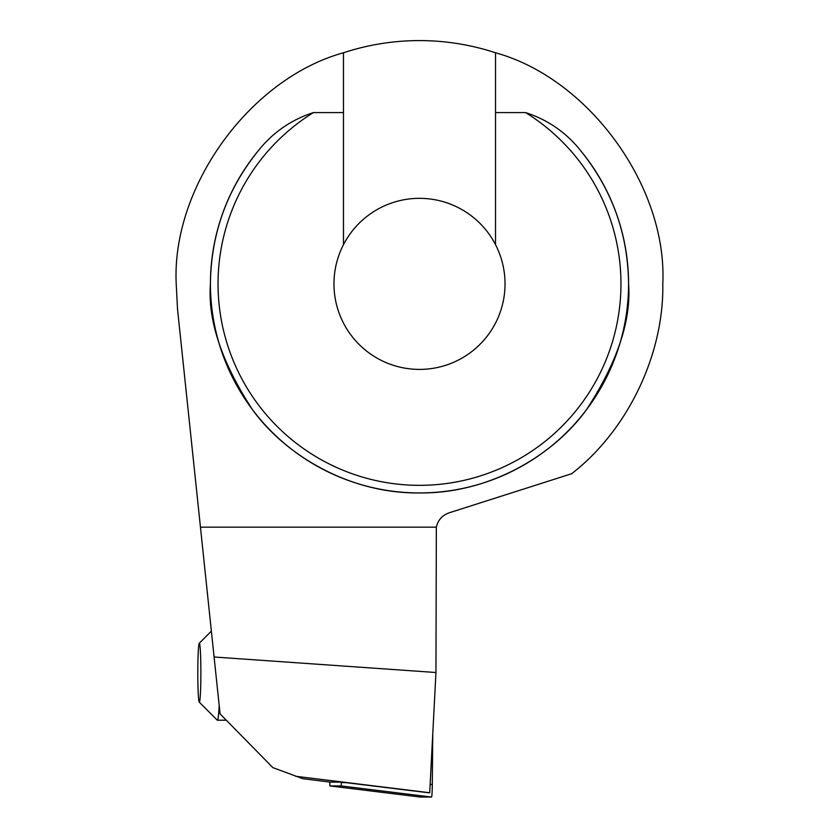 <?xml version="1.0" encoding="UTF-8"?>
<svg xmlns="http://www.w3.org/2000/svg" width="839" height="839" viewBox="0 0 839 839"><rect width="100%" height="100%" fill="white"/><g stroke="black" fill="none" stroke-linecap="round" stroke-linejoin="round"><path stroke-width="1.26" d="M343.476 244.684A85.526 85.526 0 0 0 419.5 369.401A85.526 85.526 0 0 0 495.524 244.684A85.526 85.526 0 0 0 343.476 244.684L343.476 52.773C249.844 78.583 171.481 186.866 176.211 283.876L177.543 309.297L200.448 527.154L436.343 527.154C437.989 520.086 442.226 515.314 449.064 512.849L571.611 473.741C627.509 430.638 664.1 354.446 662.789 283.876C667.519 186.866 589.156 78.583 495.524 52.773A243.289 243.289 0 0 0 343.476 52.773M210.432 283.876C210.956 234.417 226.656 190.359 257.51 151.702A209.068 209.068 0 0 0 419.5 492.944A209.068 209.068 0 0 0 581.49 151.702C612.344 190.359 628.044 234.417 628.568 283.876C631.358 320.215 617.42 362.029 586.755 409.317C554.673 454.214 490.469 493.772 419.5 492.944C348.531 493.772 284.327 454.214 252.245 409.317C221.58 362.029 207.642 320.215 210.432 283.876A209.068 209.068 0 0 0 419.5 492.944A209.068 209.068 0 0 0 581.49 151.702C566.797 132.919 548.161 119.883 525.571 112.583L495.524 112.583L495.524 52.773M435.955 672.511L429.704 792.75L428.393 792.75L341.672 782.116L330.335 782.116L302.837 778.707L272.843 767.622L220.07 713.853L214.092 657L435.955 672.511L436.343 527.154M214.092 657L200.448 527.154M257.51 151.702C272.193 132.919 290.829 119.883 313.429 112.583L343.476 112.583M495.524 244.684L495.524 112.583M295.475 776.253L429.704 792.75M341.945 782.116L330.335 782.116M341.379 782.116L341.158 785.944L329.947 785.944L420.297 797.05A15.207 0.797 90 0 1 420.287 797.05L431.508 797.05A15.207 0.797 90 0 0 432.295 784.486L432.756 734.052M420.287 797.05L329.947 785.944L329.737 782.042M219.178 705.358A47.519 2.486 90 0 1 217.364 720.208A47.519 2.486 90 0 1 217.238 720.145L199.252 702.117A29.459 1.542 90 0 1 197.889 662.716A29.459 1.542 90 0 1 199.252 643.272A29.459 1.542 90 0 1 200.783 682.673A29.459 1.542 90 0 1 199.252 702.117M313.429 112.583A201.475 201.475 0 0 0 419.5 485.341A201.475 201.475 0 0 0 525.571 112.583M341.158 785.944L431.508 797.05M341.368 782.556L346.098 782.661M430.134 784.444L432.295 784.486M217.364 720.208L226.299 720.208M199.252 643.272L211.376 631.127"/></g></svg>

